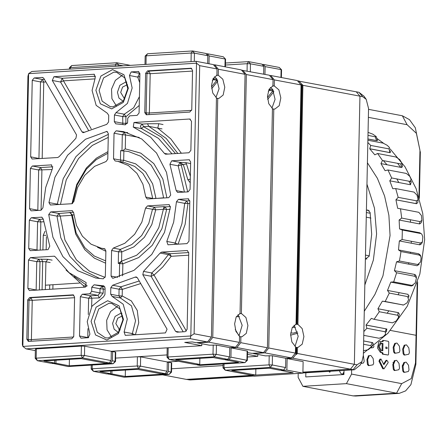 <?xml version="1.0" encoding="UTF-8"?>
<svg xmlns="http://www.w3.org/2000/svg" width="447" height="447" viewBox="0 0 447 447"><rect width="100%" height="100%" fill="white"/><g stroke="black" fill="none" stroke-linecap="round" stroke-linejoin="round"><path stroke-width="0.67" d="M118.779 329.791L120.215 329.702M45.622 285.203L79.572 283.091M272.424 109.079L273.765 108.995L268.759 348.006L264.842 352.867L253.393 353.577L265.395 355.862L272.452 355.762L285.784 358.298L285.594 367.546L283.633 369.976L279.816 370.211L269.15 368.183L231.747 370.507L255.751 375.078L251.929 375.312L225.266 370.239L270.301 367.434L283.633 369.976M224.059 363.914L223.981 367.669L225.266 370.239L223.003 367.909L223.981 367.669L269.016 364.869L272.257 365.003L285.594 367.546M92.25 365.043L92.171 368.797L93.457 371.362L138.492 368.563L165.161 373.636L161.339 373.876L137.341 369.306L99.938 371.636L110.605 373.664L106.788 373.904L93.457 371.362L91.194 369.038L92.171 368.797L137.207 365.998L140.447 366.132L167.117 371.211L167.307 361.964L178.236 361.282L167.307 361.964L140.643 356.885L137.402 356.751L167.038 354.907L115.605 358.108M167.301 362.299L168.642 362.215L168.446 371.463L166.491 373.893L125.272 376.458L125.406 370.049M166.491 373.893L169.156 374.402L124.121 377.201L107.85 373.837M112.001 370.881L111.94 373.916L108.124 374.156M111.94 373.916L125.272 376.458M168.446 371.463L171.536 372.139L169.156 374.402L171.117 371.971L171.307 362.724L168.642 362.215M171.603 368.769L223.036 365.568L171.603 368.769M171.536 372.139L171.726 362.891L171.307 362.724M255.874 369.004L255.751 375.078M268.759 348.006L295.422 353.08L291.511 357.941L285.784 358.298M295.422 353.08L295.556 346.788L291.902 342.022L290.589 334.524L292.204 327.584L296.026 324.237L301.038 84.952L297.322 80.566L270.653 75.487L274.374 79.873L274.246 85.885L272.609 85.986M292.288 327.422L295.422 327.226M269.591 75.554L270.653 75.487M268.921 89.584L270.435 89.489L268.25 91.266M281.381 77.532L281.543 69.81L279.263 67.452L263.266 64.407L265.121 66.597L264.959 74.403M262.199 64.469L263.266 64.407M280.962 77.448L281.124 69.643L265.121 66.597M273.765 108.995L274.86 109.085L279.185 105.693L280.805 97.893L278.855 89.869L274.246 85.885M253.393 353.577L253.404 353.242M270.368 87.422L272.609 89.339L275.073 99.39L271.927 108.124M274.374 79.873L301.038 84.952M291.511 357.941L264.842 352.867M123.204 65.798L118.651 64.932L115.41 64.798L70.375 67.598L69.374 67.804L69.346 69.151M216.426 98.418L217.767 98.334L212.761 337.345L208.85 342.206L197.395 342.916L209.397 345.201L216.454 345.101L229.786 347.637L229.596 356.885L227.635 359.315L223.818 359.55L213.152 357.522L175.755 359.846L199.753 364.417L195.937 364.651L169.268 359.578L214.303 356.773L227.635 359.315M109.163 362.975L82.494 357.902L37.459 360.701L35.179 358.343L36.173 358.136L37.459 360.701L50.79 363.243L54.612 363.003L43.946 360.975L81.348 358.645L105.347 363.215L109.163 362.975L111.119 360.55L111.314 351.303L168.178 347.766L167.983 357.008L169.268 359.578L167.005 357.248L167.983 357.008L213.018 354.208L216.264 354.342L229.596 356.885M111.303 351.638L112.644 351.554L112.448 360.802L110.493 363.232L69.274 365.797L69.408 359.388M110.493 363.232L113.164 363.741L68.123 366.54L51.858 363.176M56.009 360.221L55.942 363.255L52.126 363.495M55.942 363.255L69.274 365.797M112.448 360.802L115.538 361.478L113.164 363.741L115.119 361.31L115.309 352.063L112.644 351.554M168.178 347.766L167.184 347.967L166.988 357.214M115.538 361.478L115.728 352.23L115.309 352.063M199.876 358.343L199.753 364.417M212.761 337.345L239.424 342.419L235.513 347.28L229.786 347.637M239.424 342.419L239.558 336.127L235.904 331.361L234.597 323.863L236.206 316.923L240.028 313.576L245.04 74.286L241.324 69.905L214.655 64.826L218.376 69.212L218.253 75.219L216.611 75.325M236.295 316.761L239.43 316.565M213.593 64.893L214.655 64.826M212.923 78.923L214.437 78.828L212.252 80.605M225.383 66.866L225.545 59.149L223.265 56.791L207.268 53.746L209.129 55.936L208.961 63.742M206.207 53.808L207.268 53.746M224.964 66.787L225.126 58.982L209.129 55.936M217.767 98.334L218.868 98.424L223.187 95.032L224.807 87.232L222.857 79.208L218.253 75.219M197.395 342.916L197.406 342.581M214.37 76.761L216.611 78.678L219.075 88.73L215.935 97.463M218.376 69.212L245.04 74.286M235.513 347.28L208.85 342.206M130.485 65.346L116.79 62.736L71.755 65.541L70.375 67.598L70.341 69.089M263.629 74.152L263.791 66.346L250.46 63.804L247.213 63.67L225.422 65.027M165.161 373.636L167.117 371.211M231.121 347.889L230.926 357.136L247.347 360.349L247.537 351.102L231.121 347.889L236.849 347.537L263.512 352.61L252.063 353.326L247.509 352.666M247.415 356.98L257.763 356.337L247.47 354.376M239.039 335.781L242.179 325.287L238.05 314.559M263.512 352.61L267.423 347.749L272.435 108.459L268.781 103.693L267.474 96.194L269.083 89.255L272.91 85.913L273.039 79.616L269.323 75.236L241.592 70.224M263.791 66.346L261.931 64.15L248.599 61.613L225.461 63.049M110.605 373.664L110.666 370.965M257.802 354.415L257.763 356.337M239.547 336.747L241.983 336.753L246.308 333.361L247.929 325.561L245.979 317.532L241.503 313.576L239.726 313.649M242.654 70.157L246.375 74.543L241.369 313.548M246.375 74.543L273.039 79.616M267.423 347.749L240.76 342.676L236.849 347.537M240.883 336.664L240.76 342.676M225.154 359.801L228.97 359.567L244.967 362.612L199.932 365.411L197.267 364.908L238.486 362.344L225.154 359.801L225.159 359.466M197.267 364.908L196.998 364.584M247.347 360.349L244.967 362.612L246.928 360.181L247.118 350.934M230.926 357.136L228.97 359.567M211.425 337.088L216.437 97.798L212.783 93.032L211.476 85.533L213.085 78.594L216.912 75.252L217.046 68.955L199.714 65.659L194.093 333.792L211.425 337.088L207.514 341.949L196.065 342.665L192.333 341.949L184.7 342.424L201.765 345.676L111.314 351.303L84.645 346.224L81.404 346.09L36.369 348.889L35.374 349.096L35.179 358.343M201.804 343.754L201.765 345.676M122.618 315.778L117.734 318.214L115.834 323.555L119.852 330.311M121.992 313.246L120.813 313.213L115.086 316.409L112.594 323.421L114.13 329.232L118.343 332.428M111.661 337.267L107.079 329.836L106.671 320.27L110.565 311.525L117.555 306.296M94.3 321.527L97.278 332.272L105.341 337.792L108.247 337.977L118.472 332.266L122.919 319.75L119.941 309.006L111.879 303.485L108.973 303.301L98.748 309.011L94.3 321.527M91.054 321.393L95.518 334.993L106.867 340.033L118.455 333.563L123.495 319.376L119.036 305.782L107.688 300.736L96.099 307.206L91.054 321.393M217.046 68.955L213.325 64.575L195.993 61.273L196.518 63.211L190.808 335.965L22.875 346.414L28.591 73.654L196.518 63.211L199.714 65.659M73.839 201.558L77.538 187.522L84.712 175.353L94.58 166.362L106.079 161.518L107.794 159.121L108.33 133.569L106.861 131.396L85.478 139.268L67.614 155.193L54.92 177.219L48.958 202.631L50.422 204.989L71.906 203.698L73.839 201.558M115.142 160.954L117.969 161.35L128.356 165.479L136.955 173.358L142.956 184.237L145.783 197.082L147.247 198.965L168.731 197.675L170.687 195.06L166.502 172.374L156.495 153.003L141.705 138.939L123.635 131.619L116.164 130.781L114.058 133.212L113.521 158.769L115.142 160.954M113.08 278.23L133.916 270.357L151.779 254.427L164.474 232.406L170.441 206.989L168.977 204.637L147.493 205.922L145.554 208.062L141.855 222.103L134.687 234.273L124.819 243.263L113.314 248.102L111.599 250.499L111.063 276.056L112.538 278.224L113.08 278.23M104.252 248.666L101.424 248.269L91.043 244.146L82.438 236.267L76.437 225.383L73.61 212.537L72.146 210.66L50.662 211.945L48.706 214.56L52.897 237.251L62.898 256.617L77.694 270.681L95.764 278.006L103.229 278.844L105.341 276.414L105.872 250.856L104.548 248.722M52.584 168.201L45.723 187.466L42.94 207.844L40.984 210.241L31.435 210.833L31.044 210.811L29.575 208.643L30.418 168.424L32.374 165.993L51.466 164.87M52.59 168.195L51.405 164.859M34.218 77.923L42.292 77.42L43.834 78.309L76.554 134.933L75.929 138.257L59.239 156.556L57.752 157.489L32.134 159.031L30.659 156.863L32.262 80.354L34.218 77.923L42.482 79.499L44.449 79.376M174.799 244.392L181.935 223.735L184.723 203.357L176.459 201.781L178.414 199.384L187.963 198.786L189.819 200.982L188.98 241.201L187.019 243.632L168.061 244.777M176.459 201.781L173.671 222.153L166.809 241.425L167.988 244.766M183.214 331.819L151.108 276.268L151.734 272.944L160.311 264.926L168.418 254.645L169.91 253.712L171.195 256.276L168.418 254.645L160.155 253.069L161.646 252.136L186.874 250.566L187.265 250.588L188.735 252.762L187.137 329.271L185.175 331.696L177.107 332.199L175.565 331.311L179.459 332.054M160.155 253.069L143.47 271.368L142.844 274.693L175.565 331.311M188.109 191.852L177.638 192.456L176.174 190.578L169.927 164.256L171.698 160.786L189.165 159.747L190.64 161.92L190.064 189.422L188.109 191.852M191.489 121.238L190.88 150.36L188.925 152.79L165.541 154.198L164.412 153.377L150.656 137.195L133.251 127.037L133.971 122.506L189.634 119.042L191.489 121.238M27.904 288.388L28.496 260.07L30.452 257.64L54.338 256.204L55.45 257.003L69.061 272.698L86.142 282.582L85.422 287.119L29.379 290.556L27.904 288.388L36.168 289.963L36.766 261.646L28.496 260.07M31.29 217.767L41.755 217.164L43.219 219.047L49.79 246.129L48.03 249.622L30.212 250.683L28.737 248.515L29.334 220.198L31.29 217.767L39.554 219.343L43.225 219.114M111.705 108.884L123.299 102.419L128.339 88.227L123.88 74.632L112.532 69.592L100.938 76.057L95.898 90.244L100.357 103.844L111.705 108.884M112.13 296.422L123.227 304.228L127.311 319.141L124.104 331.987L125.272 335.379L165.457 332.926L167.094 329.193L137.402 277.81L136.246 276.944L135.089 277.162L112.644 285.231L110.822 287.644L110.683 294.26L112.13 296.422L120.394 297.998L122.193 295.97L131.323 300.892L137.274 310.509L138.726 322.706L135.368 334.797M73.783 336.317L74.604 297.026L73.135 294.858L29.619 297.512L27.664 299.943L26.837 339.239L28.312 341.407L71.827 338.748L73.783 336.317M52.299 80.432L81.991 131.815L83.148 132.681L106.749 124.395L108.576 121.975L108.71 115.36L107.269 113.197L96.166 105.391L92.082 90.484L95.289 77.638L94.121 74.247L53.936 76.7L52.299 80.432L60.563 82.008L62.206 78.27L63.491 80.834L60.563 82.008L88.428 130.217M145.61 73.302L144.789 112.599L146.264 114.767L189.779 112.108L191.735 109.677L192.556 70.386L191.081 68.212L147.571 70.872L145.61 73.302L146.946 73.559L148.901 71.129L150.186 73.694L149.365 112.985L191.634 110.359M91.685 291.343L89.73 293.774L82.287 294.238L80.331 296.668L79.505 335.965L80.98 338.133L88.215 337.731L89.92 334.11L87.238 321.633L91.965 306.178L103.419 296.964L104.956 294.618L105.095 288.002L103.626 285.834L94.116 284.8L91.775 287.209L91.685 291.343L99.949 292.919L103.196 293.053L99.279 297.914L97.994 295.35L89.73 293.774M127.708 118.276L129.664 115.846L137.106 115.387L139.067 112.957L139.889 73.66L138.414 71.492L131.178 71.894L129.479 75.509L132.156 87.992L127.434 103.447L115.98 112.655L114.438 115.008L114.298 121.623L115.773 123.791L125.277 124.819L127.624 122.417L127.708 118.276M194.093 333.792L190.808 335.965L190.182 338.653L26.071 348.856L22.875 346.414L22.35 344.475L27.965 76.342L28.591 73.654L31.882 71.481L195.993 61.273M207.514 341.949L190.182 338.653M35.341 350.621L26.071 348.856M36.369 348.889L36.173 358.136L81.209 355.337L84.455 355.471L111.119 360.55M207.794 55.685L194.462 53.143L191.221 53.009L192.601 50.952L205.933 53.489L207.794 55.685L207.631 63.491M54.612 363.003L54.668 360.304M191.037 61.58L191.221 53.009L146.186 55.808L145.191 56.015L145.012 64.446M194.289 61.379L194.462 53.143L192.601 50.952L147.566 53.752L146.186 55.808L146.001 64.379M127.462 84.628L122.579 87.07L120.679 92.412L124.696 99.161M126.836 82.103L125.652 82.069L119.93 85.265L117.438 92.272L118.969 98.083L123.182 101.285M116.505 106.118L111.918 98.686L111.51 89.121L115.404 80.376L122.4 75.152M99.139 90.383L102.123 101.123L110.185 106.649L113.091 106.827L123.316 101.123L127.764 88.601L124.78 77.862L116.717 72.336L113.817 72.157L103.587 77.862L99.139 90.383M72.526 203.536L77.108 185.119L86.349 169.234L96.351 159.557L107.917 153.282M163.647 197.993L159.791 179.901L151.12 165.088L140.716 156.199L128.418 151.488L120.651 150.589L121.986 150.84L122.322 134.787L114.058 133.212M166.876 197.792L162.887 179.107L153.835 163.619L140.799 153.137L125.272 148.845L122.489 150.807M170.447 206.581L165.356 206.9L163.412 209.095L164.027 206.648L165.356 206.9L166.642 209.464L163.412 209.095L158.819 227.646L149.577 243.537L136.653 255.215L121.383 261.299L118.287 263.451L118.533 251.823L111.599 250.499M119.349 276.833L119.623 263.702L121.383 261.299L122.864 263.842L118.287 263.451M105.665 260.88L94.39 256.064L84.807 247.683L76.135 232.87L72.274 214.772M72.308 215.225L71.71 215.37L75.688 234.116L84.757 249.655L94.351 258.142L105.615 263.182M50.662 211.945L58.926 213.521L69.749 212.627L72.274 214.767M166.804 241.43L175.068 243.006L177.867 244.202M187.662 191.88L181.247 164.926L178.191 165.831L169.927 164.256M171.698 160.786L179.962 162.362L185.84 162.647L190.204 163.473M185.84 162.647L186.449 163.915L181.247 164.926L179.962 162.362L178.191 165.831L184.438 192.081M180.063 162.356L183.382 164.792L187.846 179.694L190.204 182.683M162.026 128.92L148.795 126.317L147.51 123.752L158.78 123.724L157.757 128.11L170.838 138.939L181.342 153.26M86.757 286.393L83.371 285.655L66.067 270.033M132.072 335.004L132.373 333.557L135.15 334.809M110.683 294.26L118.947 295.836L122.193 295.97L122.327 289.354L119.086 289.22L120.913 286.801L122.327 289.354L140.738 283.577M114.298 121.623L122.567 123.193L127.429 123.389M139.704 82.555L137.743 77.085L139.447 73.464L139.889 73.682M294.048 325.22L298.188 336.25L295.048 346.453M290.589 335.183L297.836 333.166M286.873 370.11L302.876 373.156L254.025 376.195L250.024 375.43L293.148 372.748L281.152 370.462L286.873 370.11L287.119 358.55L292.841 358.198L350.442 369.161L354.354 364.299L297.289 353.437L297.417 347.408L297.981 347.414L302.239 344.145L303.926 336.569L302.183 328.601L297.898 324.332L302.904 85.304L359.969 96.166L356.248 91.786L359.969 96.166L354.354 364.299L359.969 96.166L362.634 96.675L366.177 99.363L368.546 108.476L363.377 355.343L361.958 361.601L357.019 364.808L354.354 364.299L350.442 369.161L302.898 372.116L350.442 369.161L353.108 369.669L357.019 364.808M250.024 375.43L250.035 374.955M162.429 374.821L186.326 379.369L250.024 375.407L186.326 379.369L190.266 379.961L253.231 376.044M302.876 373.156L303.116 361.595L287.119 358.55M297.59 80.885L358.919 92.289L363.998 96.139L366.177 99.363M298.652 80.818L302.904 85.304M295.724 324.315L296.601 324.259L301.63 84.327M296.601 324.259L297.138 324.382L302.161 84.427M297.138 324.382L297.898 324.332M297.289 353.437L296.506 354.41L295.975 354.309L292.841 358.198M281.152 370.462L281.157 370.127M295.975 354.309L296.121 347.375L295.54 347.408M297.417 347.408L296.121 347.375M296.506 354.41L296.652 347.453M290.695 332.881L293.411 333.132L297.546 331.897M361.958 361.601L360.198 365.065L354.382 369.753L302.882 372.792M366.959 184.276L374.446 208.118L376.625 233.943L373.357 260.098L364.853 284.94M365.395 258.997L369.172 256.254L371.675 234.25L370.088 212.498L367.937 210.012L366.417 210.219M365.171 269.664L365.149 270.703M366.663 198.513L366.641 199.552M367.557 364.881L368.362 364.942M380.771 364.763L381.52 364.685M383.722 364.417L384.057 364.366M392.907 362.567L393.718 362.349M368.356 355.812L368.842 355.907M394.22 360.735L394.701 360.83M363.875 331.59L366.892 328.288L385.236 331.775L385.565 334.261L383.235 336.72L379.101 338.256L363.797 335.339M367.836 142.481L370.725 145.42L369.703 148.812L374.793 154.813L377.575 153.494L382.464 160.456L380.978 163.619L385.063 170.687L387.957 169.966L391.706 177.945L389.806 180.789L392.762 188.712L395.679 188.595L398.171 197.35L395.919 199.792L397.651 208.324L400.501 208.822L401.663 218.086L399.126 220.058L399.584 228.937L402.278 230.026L402.255 234.77L402.082 239.525L399.333 240.955L398.506 249.918L400.965 251.572L400.261 256.304L399.406 261.009L396.534 261.858L394.438 270.631L396.59 272.799L393.723 281.889L390.807 282.135L387.51 290.444L389.292 293.064L385.202 301.529L382.33 301.166L377.938 308.76L379.291 311.749L374.1 319.337L371.362 318.365L366.015 325.008L366.892 328.288M364.299 311.252L374.932 294.472L382.939 275.816L390.041 235.53L388.89 215.325L384.61 196.026L377.369 178.319L367.406 162.82M367.909 139.006L376.86 140.716L377.564 140.453L376.195 136.581L375.189 136.782L376.536 140.593L367.909 138.95M369.703 148.812L390.248 152.723L390.371 151.237L389.376 150.226M380.978 163.619L401.523 167.541L402.44 166.792L402.021 163.256L400.803 163.948L382.464 160.456M410.653 181.46L411.145 182.566L411.139 181.27M389.806 180.789L410.352 184.706L411.145 182.566M395.919 199.792L416.464 203.709L417.755 202.575L418.113 199.753L416.509 200.843L416.163 203.62L395.964 199.787M399.126 220.058L419.672 223.969L421.18 222.768L421.828 220.416L420.007 221.578L401.663 218.086M419.845 232.792L399.696 228.953M421.784 234.127L419.828 232.775L421.784 234.127L422.817 236.876L422.421 241.928L420.42 243.017L402.082 239.525M399.333 240.955L419.878 244.867L421.56 243.749L422.421 241.928M400.965 251.572L419.303 255.064L418.744 253.767L398.562 249.929M419.303 255.064L420.873 256.382L420.297 255.053L418.744 253.767M396.534 261.858L417.073 265.769L419.208 264.211M394.477 270.631L414.682 274.486L414.928 276.291L416.448 277.978L416.191 276.134L414.984 274.536L401.037 271.882M390.807 282.135L411.352 286.041L413.117 285.326M408.759 297.3L408.055 294.349L387.549 290.449M402.663 305.027L403.451 305.022M379.291 311.749L397.634 315.241L398.78 316.906L399.327 314.258L398.484 312.66L377.972 308.765M385.94 332.06L386.594 331.333L386.554 328.919L366.015 325.008M363.607 344.296L370.814 345.665L371.714 346.855L373.228 343.754L372.63 342.631L363.679 340.927M363.422 353.214L387.912 333.311L407.251 306.206L419.845 274.123L424.65 239.709L422.773 213.431L416.135 188.746L405.055 166.848L390.08 148.829M383.66 143.297L376.866 138.481M385.632 330.635L387.013 329.171M408.485 296.953L409.072 295.674M410.62 184.695L408.96 181.231M400.635 167.368L397.601 163.339M418.979 197.11L419.957 150.382L416.397 133.295L407.111 124.73L368.362 117.349M351.644 369.92L351.56 374.072L401.685 383.615L411.257 378.637L415.503 363.037L417.18 283.13M416.084 335.3L390.516 330.434L416.084 335.3M407.111 124.73L402.345 115.79L368.529 109.353M402.345 115.79L409.435 119.612L415.341 127.781L419.957 150.382M415.503 363.037L415.878 364.361L417.604 281.817M419.353 198.367L420.331 151.706M383.308 160.618L387.024 164.77M396.819 178.917L398.763 182.499M410.268 219.723L410.581 222.237M411.279 231.16L411.307 231.747M411.329 241.285L411.251 243.224M410.508 252.197L410.368 253.365M408.843 262.802L408.569 264.149M402.931 283.644L402.646 284.387M399.165 292.656L398.176 294.752M388.856 310.833L387.158 313.246M351.56 374.072L346.403 383.627L302.893 386.331L298.127 377.391L298.21 373.446M330.422 371.239L329.752 372.239L328.964 371.334M343.939 373.893L342.229 374.217L340.754 373.334L339.334 370.686M305.843 372.77L305.759 376.916L343.922 374.547L344.011 370.395M378.726 342.162L377.486 348.045L380.414 352.398L381.995 352.7L382.392 354.153L387.638 354.963M383.152 340.53L382.677 340.441L382.23 341.542M380.565 341.419L379.19 341.754M380.436 359.438L379.933 359.097L378.967 361.159L382.816 368.842L383.442 368.524M386.582 360.606L386.079 360.265L383.537 364.054M370.529 355.454L368.518 355.767L366.926 359.679L367.44 364.366L368.423 365.646L368.859 365.551M396.388 360.377L394.377 360.69L392.784 364.601L393.299 369.289L394.282 370.569L394.718 370.479M396.752 343.1L394.74 343.413L393.142 347.325L393.662 352.012L394.645 353.292L395.081 353.197M405.87 362.182L403.859 362.495L402.266 366.406L402.781 371.094L403.764 372.373L404.2 372.284M406.234 344.905L404.222 345.218L402.624 349.129L403.144 353.817L404.127 355.097L404.563 355.002M415.878 364.361L410.888 384.66L405.585 390.896L399.232 393.343L396.534 393.17L401.685 383.615M302.893 386.331L353.024 395.874L355.728 396.048L399.232 393.343M346.403 383.627L396.534 393.17L353.024 395.874M371.714 346.855L368.283 349.716L363.472 350.75M363.679 340.972L372.306 342.614L370.814 345.665M372.306 342.614L372.63 342.631M398.78 316.906L396.288 320.94L392.444 322.823L374.1 319.337M397.634 315.236L398.171 312.632L398.484 312.66M385.202 301.529L403.54 305.022L407.055 302.848L407.843 301.244L408.614 299.63L407.63 296.557L389.292 293.064M403.54 305.022L382.381 301.177M416.448 277.978L415.202 283.007L412.061 285.382L393.723 281.889M414.682 274.486L414.984 274.536M396.59 272.799L414.928 276.291M420.873 256.382L421.08 258.416L420.487 262.003L417.744 264.501L399.406 261.009M419.878 244.867L419.577 244.8L420.42 243.017M402.278 230.026L420.621 233.518M419.672 223.969L419.37 223.891L420.001 221.578M400.501 208.822L418.839 212.314L421.46 215.583L421.828 220.416M416.464 203.709L416.163 203.62M395.679 188.595L414.017 192.087L417.045 195.188L418.113 199.753M416.509 200.843L398.171 197.35M391.706 177.945L410.044 181.437L411.134 179.336L410.43 177.811L409.709 176.302L406.295 173.458L387.957 169.966M401.523 167.541L400.803 163.948M377.575 153.494L395.913 156.986L399.674 159.506L402.021 163.256M376.86 140.716L376.536 140.593M368.049 132.368L372.798 134.145L376.195 136.581M375.189 136.782L367.982 135.407M367.881 140.269L383.185 143.18L387.242 145.309L389.477 147.488L389.063 148.912L370.725 145.42M389.063 148.912L389.929 152.606L369.736 148.762M366.043 325.053L386.236 328.897L385.236 331.775M380.693 343.274L382.191 343.559L382.04 350.683M388.549 354.398L388.113 355.052L383.157 354.108L382.761 352.655L381.179 352.353L378.128 346.285L381.408 341.385L382.99 341.687L383.442 340.391L388.398 341.335L388.806 342.145L388.549 354.398M382.95 343.514L381.369 343.212L379.185 346.464L381.213 350.526L382.8 350.828L382.95 343.514M385.834 347.045L385.806 348.414L387.08 348.654L387.108 347.291L385.834 347.045M383.945 368.864L383.582 368.797L379.726 361.109L380.699 359.047L381.062 359.12L383.85 364.674L386.845 360.221L388.097 362.059L388.085 362.701L383.945 368.864M363.377 355.376L364.188 361.36L363.523 362.986L360.98 363.523M374.038 345.989L373.368 347.515L371.463 347.917M370.786 355.399L373.15 358.477L373.67 363.165L373.005 364.791L369.188 365.596L368.205 364.322L367.685 359.628L369.283 355.717L370.786 355.399M396.645 360.327L399.009 363.4L399.529 368.088L398.864 369.714L395.047 370.524L394.064 369.244L393.544 364.551L395.142 360.64L396.645 360.327M397.009 343.045L399.372 346.123L399.892 350.811L399.227 352.437L395.411 353.242L394.427 351.962L393.908 347.274L395.506 343.363L397.009 343.045M406.127 362.131L408.491 365.205L409.011 369.892L408.346 371.518L404.529 372.329L403.546 371.049L403.026 366.356L404.624 362.444L406.127 362.131M406.485 344.849L408.854 347.928L409.374 352.616L408.709 354.242L404.893 355.047L403.909 353.773L403.39 349.079L404.982 345.168L406.485 344.849M329.249 371.898L329.657 371.289M342.592 374.374L343.978 371.87M152.757 198.669L155.953 198.25L152.656 183.89L145.599 171.972L135.592 163.809L123.696 160.222L122.551 162.222M163.39 209.33L155.707 209.811L145.554 208.062M272.452 355.762L272.257 365.003L270.301 367.434L269.016 364.869L269.211 355.622M270.435 89.489L272.994 89.976M272.469 86.025L274.38 85.908M267.658 99.39L273.827 91.73M267.49 97.558L272.804 90.959L269.072 90.249M273.76 91.568L272.804 90.959L273.285 90.512M115.376 66.285L115.41 64.798L116.79 62.736L118.651 64.932L118.623 66.083M216.454 345.101L216.264 354.342L214.303 356.773L213.018 354.208L213.213 344.961M214.437 78.828L216.996 79.315M216.471 75.364L218.387 75.247M211.66 88.73L217.829 81.069M211.492 86.897L216.806 80.298L213.074 79.588M217.767 80.907L216.806 80.298L217.287 79.851M247.062 70.995L247.213 63.67L248.599 61.613L250.46 63.804L250.292 71.609M140.643 356.885L140.447 366.132L138.492 368.563L137.207 365.998L137.402 356.751M239.586 313.693L241.503 313.576M238.86 335.647L235.251 329.405M84.645 346.224L84.455 355.471L82.494 357.902L81.209 355.337L81.404 346.09M107.95 151.656L96.384 158.16L86.366 167.943L76.716 184.55L71.961 203.692M60.462 204.413L66.273 179.806L78.588 158.495L92.328 145.465L108.252 137.385M57.216 204.614L63.206 178.744L75.945 156.69L90.92 142.682L108.314 134.363M48.958 202.631L59.485 204.475M107.364 131.591L106.319 131.39M117.969 161.35L124.903 162.674L134.642 166.401L142.884 173.436L149.589 184.762L152.718 198.407L145.783 197.082M113.521 158.769L120.455 160.087L120.651 150.589M121.305 161.987L120.455 160.087L123.696 160.222L123.892 150.913L121.986 150.84M127.73 132.58L124.434 132.351L125.562 134.921L122.322 134.787L124.434 132.351L116.164 130.781M139.246 137.436L125.562 134.921L125.272 148.845M155.942 198.474L163.636 197.775M169.346 204.754L168.592 204.609M170.212 209.241L166.642 209.464L161.903 228.674L152.226 245.336L138.676 257.561L122.864 263.842L122.612 275.788M111.063 276.056L117.611 277.302M147.493 205.922L154.422 207.246L152.488 209.386L148.801 223.388L141.654 235.541L131.776 244.565L120.249 249.42L121.774 251.957L118.533 251.823L120.249 249.42L113.314 248.102M121.578 261.26L121.774 251.957L133.904 246.845L144.308 237.346L151.829 224.55L155.707 209.811L154.422 207.246L164.027 206.648M72.515 210.777L71.76 210.632M97.463 247.225L105.866 251.287M73.861 214.901L72.291 214.996M99.927 278.615L83.287 270.401L69.827 256.321L60.781 237.664L56.97 216.136L48.706 214.56M56.97 216.136L58.926 213.521L60.211 216.085L56.97 216.136M69.089 212.548L73.576 212.275M105.134 277.414L89.54 271.24L76.348 259.841L64.955 240.005L60.211 216.085L71.71 215.37L70.799 212.973M29.575 208.643L37.839 210.213L38.682 169.994L30.418 168.424M37.844 210.436L39.18 210.353M51.975 169.508L38.682 169.994L40.638 167.564L41.923 170.128L41.085 210.23M32.374 165.993L40.638 167.564L52.863 166.804M51.763 164.977L51.008 164.831M43.046 77.566L42.292 77.42M30.659 156.863L38.923 158.439L40.526 81.93L42.482 79.499L43.767 82.064L40.526 81.93L32.262 80.354M45.924 81.93L43.767 82.064L42.169 158.456M38.928 158.657L40.264 158.573M178.09 244.185L185.114 224.416L187.963 203.525L184.723 203.357L186.678 200.954L187.963 203.525L189.768 203.407M188.718 198.932L187.963 198.786M178.414 199.384L186.678 200.954L189.819 200.759M186.399 331.098L154.031 275.095L151.108 276.268L142.844 274.693M143.47 271.368L151.734 272.944L154.031 275.095L162.853 266.853L171.195 256.276L188.684 255.187M187.634 250.711L186.874 250.566M161.646 252.136L169.91 253.712L188.735 252.538M184.17 192.098L176.174 190.578M189.534 159.87L188.779 159.724M186.449 163.915L190.338 176.174M190.277 179.18L187.846 179.694M190.388 119.187L189.634 119.042M168.117 154.086L164.412 153.377M171.989 153.846L158.45 138.374L141.515 128.613L133.251 127.037M175.509 153.623L161.378 137.05L143.521 126.646L141.515 128.613L140.313 126.121L142.235 124.082L143.521 126.646L148.795 126.317L166.155 138.402L177.867 153.477M133.971 122.506L142.235 124.082L147.51 123.752M158.78 123.724L163.049 124.534M30.452 257.64L38.721 259.215L47.874 259.321L52.143 260.132M42.085 289.812L42.677 261.612L36.766 261.646L38.721 259.215L40.006 261.78L39.414 289.98M54.707 256.321L53.953 256.181M87.182 285.672L74.174 276.514M36.173 290.181L37.509 290.097M47.874 259.321L45.918 261.752L42.677 261.612L41.392 259.048M50.181 262.562L45.918 261.752L45.331 289.611M49.623 289.343L49.718 284.951M52.964 284.745L52.869 289.142M42.124 217.287L41.37 217.141M43.482 221.746L40.839 221.908L40.247 250.108M37.012 250.309L37.598 221.773L39.554 219.343L40.839 221.908L37.598 221.773L29.334 220.198M45.063 231.278L43.23 235.278L42.923 249.94M28.737 248.515L38.341 250.225M46.443 236.686L46.17 249.739M46.069 235.351L43.23 235.278M110.822 287.644L119.086 289.22L118.947 295.836L120.394 297.998L131.496 305.804L135.581 320.711L132.373 333.557L124.104 331.987M112.644 285.231L120.913 286.801L139.235 280.979M137.246 277.576L135.089 277.162M74.593 297.696L32.234 300.334L31.413 339.631L73.682 336.999M29.619 297.512L30.949 297.769L32.234 300.334L28.994 300.2L30.949 297.769L73.733 295.109M26.837 339.239L28.172 339.491L28.994 300.2L27.664 299.943M29.044 341.413L28.172 339.491L31.413 339.631L30.91 341.296M73.504 294.975L72.744 294.83M81.991 131.815L84.572 132.306M91.261 128.892L63.491 80.834L94.686 78.895M53.936 76.7L62.206 78.27L95.591 76.197M94.49 74.364L93.736 74.224M144.789 112.599L146.124 112.851L146.946 73.559L150.186 73.694L192.545 71.056M146.996 114.767L146.124 112.851L149.365 112.985L148.862 114.655M147.571 70.872L148.901 71.129L191.685 68.464M191.45 68.335L190.696 68.19M99.279 297.914L88.595 298.244L90.551 295.813L97.994 295.35L99.949 292.919L100.039 288.784L102.324 286.365M102.43 286.387L103.279 288.918L103.196 293.053M91.775 287.209L100.039 288.784L105.073 289.237M82.287 294.238L90.551 295.813L91.836 298.378L91.663 306.636M88.255 314.515L88.595 298.244L80.331 296.668M79.505 335.965L87.774 337.535L87.958 328.646M87.78 337.759L88.646 337.647M103.872 285.901L103.369 285.806M94.457 284.868L104.833 286.801M124.936 124.758L125.333 124.83L125.808 123.327L125.948 116.717L122.701 116.578L124.244 114.231L125.948 116.717L139.224 105.453M115.98 112.655L124.244 114.231L133.631 107.766L139.408 96.686M129.479 75.509L137.743 77.085L139.827 76.599M122.824 124.395L122.701 116.578L114.438 115.008M131.178 71.894L139.883 73.437M138.782 71.609L138.028 71.464M295.584 324.354L296.735 324.282M362.634 96.675L358.919 92.289M188.997 379.877L252.594 375.921M366.613 210.14L369.121 210.621M366.367 212.543L370.217 213.28M365.59 259.048L365.903 259.109M365.4 258.707L366.953 258.997M365.473 255.103L369.261 255.824M366.272 217.175L370.893 218.058M403.015 365.16L402.25 365.21M393.678 365.741L392.913 365.791M382.397 366.445L381.637 366.49M222.986 367.875L223.07 363.975M279.263 67.452L281.526 69.777M223.265 56.791L225.528 59.116M71.755 65.541L69.397 67.771M91.177 369.004L91.261 365.104M147.566 53.752L145.208 55.981M123.892 150.918L122.132 150.851M105.023 248.957L101.424 248.269M84.209 287.192L83.371 285.655M354.382 369.753L302.882 372.954"/></g></svg>
